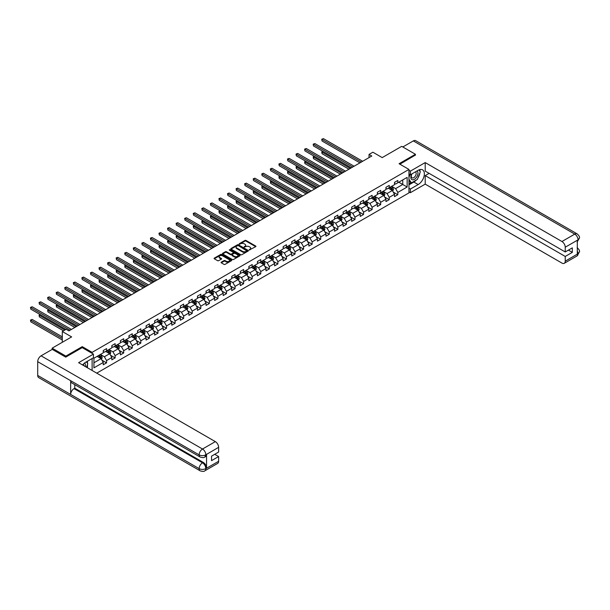 <?xml version="1.0" encoding="UTF-8"?>
<svg xmlns="http://www.w3.org/2000/svg" width="610" height="610" viewBox="0 0 610 610"><rect width="100%" height="100%" fill="white"/><g stroke="black" fill="none" stroke-linecap="round" stroke-linejoin="round"><path stroke-width="0.91" d="M249.238 249.993L255.72 246.684A0.762 0.442 0 0 0 255.72 246.059L246.013 240.462A0.762 0.442 0 0 0 244.938 240.462L239.212 243.764L239.212 244.206L240.706 243.771A2.44 1.411 0 0 1 244.152 243.771L244.961 244.244A2.44 1.411 0 0 1 245.677 245.235A2.44 1.411 0 0 1 244.961 246.234L244.221 247.096L245.716 246.669A2.44 1.411 0 0 1 249.17 246.669L249.978 247.134A2.44 1.411 0 0 1 250.695 248.133A2.44 1.411 0 0 1 249.978 249.124L249.238 249.993L249.238 249.551M221.277 262.178A0.762 0.442 0 0 0 221.277 262.803L224 264.374A0.762 0.442 0 0 0 225.075 264.374L231.434 260.706A0.762 0.442 0 0 0 231.434 260.081L221.735 254.477A0.762 0.442 0 0 0 220.652 254.477L214.293 258.152A0.762 0.442 0 0 0 214.293 258.77L217.587 260.668A0.762 0.442 0 0 0 218.662 260.668L221.384 259.097A0.762 0.442 0 0 0 221.384 258.48L219.752 257.534A2.036 1.174 0 0 1 219.158 256.703A2.036 1.174 0 0 1 220.416 255.613A2.036 1.174 0 0 1 222.635 255.872L229.024 259.563A2.036 1.174 0 0 1 229.619 260.394A2.036 1.174 0 0 1 228.361 261.476A2.036 1.174 0 0 1 226.142 261.225L225.075 260.607A0.762 0.442 0 0 0 224 260.607L221.277 262.178L221.277 262.803L224 261.24L224 260.607M415.433 155.222L415.433 154.269L401.708 146.347L382.211 157.601L372.878 152.21L369.035 154.429L371.78 156.015L68.892 330.887L66.147 329.301L62.304 331.52L62.304 342.301M82.236 347.654L82.236 346.64L65.872 356.087L52.147 348.165L71.637 336.911L62.304 331.52M82.236 346.64L92.118 352.351L408.959 169.427L408.959 192.882L96.731 373.145M415.433 154.269L399.07 163.716L408.959 169.427M240.759 254.698A0.762 0.442 0 0 0 241.834 254.698L248.201 251.023A0.762 0.442 0 0 0 248.201 250.405L238.495 244.801A0.762 0.442 0 0 0 237.42 244.801L231.06 248.476A0.762 0.442 0 0 0 231.06 249.093L240.759 254.698M229.413 250.108L239.806 255.872L233.455 259.532A0.762 0.442 0 0 1 232.379 259.532L222.68 253.935L225.403 252.372L225.403 251.739L222.68 253.31A0.762 0.442 0 0 0 222.68 253.935L222.68 253.31M225.403 252.372A0.762 0.442 0 0 1 226.478 252.372L226.478 251.739A0.762 0.442 0 0 0 225.403 251.739M226.478 251.739L230.412 254.012A0.762 0.442 0 0 0 231.487 254.012L233.294 252.967A0.762 0.442 0 0 0 233.294 252.349L229.2 249.986L229.955 249.543L239.814 255.239A0.762 0.442 0 0 1 239.814 255.864L239.814 255.239M52.147 349.431L52.147 348.165M65.872 356.087L65.872 357.041M92.118 370.483L92.118 358.527M92.118 353.365L92.118 352.351M101.977 360.228L106.559 362.874L106.559 360.556L111.836 357.513L111.836 359.831L115.13 357.925L115.13 355.615L120.399 352.572L120.399 354.883L123.693 352.984L123.693 350.666L128.969 347.624L128.969 349.942L132.263 348.035L132.263 345.725L137.532 342.683L137.532 344.993L140.826 343.094L140.826 340.776L146.095 337.734L146.095 340.044L149.389 338.146L149.389 335.828L154.665 332.785L154.665 335.103L157.959 333.197L157.959 330.887L163.228 327.844L163.228 330.155L166.522 328.256L166.522 325.938L171.799 322.896L171.799 325.214L175.093 323.308L175.093 320.997L180.362 317.955L180.362 320.265L183.656 318.367L183.656 316.049L188.925 313.006L188.925 315.317L192.226 313.418L192.226 311.1L197.495 308.058L197.495 310.376L200.789 308.469L200.789 306.159L206.058 303.117L206.058 305.427L209.352 303.528L209.352 301.21L214.629 298.168L214.629 300.486L217.922 298.58L217.922 296.269L223.191 293.227L223.191 295.537L226.485 293.639L226.485 291.321L231.762 288.278L231.762 290.589L235.056 288.69L235.056 286.372L240.325 283.33L240.325 285.648L243.619 283.741L243.619 281.431L248.888 278.389L248.888 280.699L252.189 278.8L252.189 276.483L257.458 273.44L257.458 275.758L260.752 273.852L260.752 271.541L266.021 268.499L266.021 270.81L269.315 268.911L269.315 266.593L274.591 263.55L274.591 265.861L277.885 263.962L277.885 261.644L283.154 258.602L283.154 260.92L286.448 259.014L286.448 256.703L291.725 253.661L291.725 255.971L295.019 254.073L295.019 251.755L300.288 248.712L300.288 251.03L303.582 249.124L303.582 246.814L308.851 243.771L308.851 246.082L312.145 244.183L312.145 241.865L317.421 238.823L317.421 241.133L320.715 239.234L320.715 236.916L325.984 233.874L325.984 236.192L329.278 234.286L329.278 231.975L334.554 228.933L334.554 231.243L337.848 229.345L337.848 227.027L343.117 223.984L343.117 226.302L346.411 224.396L346.411 222.086L351.68 219.043L351.68 221.354L354.982 219.455L354.982 217.137L360.251 214.095L360.251 216.405L363.545 214.506L363.545 212.188L368.814 209.146L368.814 211.464L372.108 209.558L372.108 207.248L377.384 204.205L377.384 206.515L380.678 204.617L380.678 202.299L385.947 199.256L385.947 201.575L389.241 199.668L389.241 197.358L394.517 194.315L394.517 196.626L397.812 194.727L397.812 192.409L407.144 187.018L407.144 177.38L402.752 179.919L402.752 184.487L407.144 187.018M106.559 362.874L103.265 364.772L103.265 362.462L93.932 367.853L93.932 358.215L103.265 352.824L103.265 350.506L106.559 348.607L106.559 350.925L111.836 347.875L111.836 345.565L115.13 343.659L115.13 345.977L120.399 342.934L120.399 340.616L123.693 338.718L123.693 341.028L128.969 337.986L128.969 335.675L132.263 333.769L132.263 336.087L137.532 333.045L137.532 330.727L140.826 328.828L140.826 331.138L146.095 328.096L146.095 325.778L149.389 323.879L149.389 326.197L154.665 323.147L154.665 320.837L157.959 318.931L157.959 321.249L163.228 318.206L163.228 315.888L166.522 313.99L166.522 316.3L171.799 313.258L171.799 310.947L175.093 309.041L175.093 311.359L180.362 308.317L180.362 305.999L183.656 304.1L183.656 306.411L188.925 303.368L188.925 301.05L192.226 299.152L192.226 301.47L197.495 298.42L197.495 296.109L200.789 294.203L200.789 296.521L206.058 293.479L206.058 291.161L209.352 289.262L209.352 291.572L214.629 288.53L214.629 286.22L217.922 284.313L217.922 286.631L223.191 283.589L223.191 281.271L226.485 279.372L226.485 281.683L231.762 278.64L231.762 276.322L235.056 274.424L235.056 276.742L240.325 273.692L240.325 271.381L243.619 269.475L243.619 271.793L248.888 268.751L248.888 266.433L252.189 264.534L252.189 266.844L257.458 263.802L257.458 261.492L260.752 259.585L260.752 261.904L266.021 258.861L266.021 256.543L269.315 254.644L269.315 256.955L274.591 253.912L274.591 251.594L277.885 249.696L277.885 252.014L283.154 248.964L283.154 246.654L286.448 244.747L286.448 247.065L291.725 244.023L291.725 241.705L295.019 239.806L295.019 242.117L300.288 239.074L300.288 236.764L303.582 234.858L303.582 237.176L308.851 234.133L308.851 231.815L312.145 229.917L312.145 232.227L317.421 229.185L317.421 226.867L320.715 224.968L320.715 227.286L325.984 224.236L325.984 221.926L329.278 220.019L329.278 222.337L334.554 219.295L334.554 216.977L337.848 215.078L337.848 217.389L343.117 214.346L343.117 212.036L346.411 210.13L346.411 212.448L351.68 209.405L351.68 207.087L354.982 205.189L354.982 207.499L360.251 204.457L360.251 202.139L363.545 200.24L363.545 202.558L368.814 199.508L368.814 197.198L372.108 195.291L372.108 197.609L377.384 194.567L377.384 192.249L380.678 190.35L380.678 192.661L385.947 189.618L385.947 187.308L389.241 185.402L389.241 187.72L394.517 184.677L394.517 182.359L397.812 180.461L397.812 182.771L407.144 177.38M105.682 351.429L109.64 353.708L104.363 356.758L100.414 354.471M103.265 351.558L104.363 352.191L106.559 350.925M104.363 356.758L106.559 360.556M109.64 353.708L111.836 357.513M114.253 346.48L118.203 348.767L112.934 351.81L108.976 349.53M111.836 346.61L112.934 347.242L115.13 345.977M112.934 351.81L115.13 355.615M118.203 348.767L120.399 352.572M122.816 341.539L126.766 343.819L121.497 346.861L117.547 344.581M120.399 341.661L121.497 342.301L123.693 341.028M121.497 346.861L123.693 350.666M126.766 343.819L128.969 347.624M131.379 336.59L135.336 338.878L130.067 341.92L126.11 339.633M128.969 336.72L130.067 337.353L132.263 336.087M130.067 341.92L132.263 345.725M135.336 338.878L137.532 342.683M139.949 331.649L143.899 333.929L138.63 336.972L134.673 334.692M137.532 331.771L138.63 332.404L140.826 331.138M138.63 336.972L140.826 340.776M143.899 333.929L146.095 337.734M148.512 326.701L152.47 328.981L147.193 332.031L143.243 329.743M146.095 326.83L147.193 327.463L149.389 326.197M147.193 332.031L149.389 335.828M152.47 328.981L154.665 332.785M157.083 321.752L161.032 324.04L155.763 327.082L151.806 324.802M154.665 321.882L155.763 322.515L157.959 321.249M155.763 327.082L157.959 330.887M161.032 324.04L163.228 327.844M165.645 316.811L169.603 319.091L164.326 322.133L160.377 319.853M163.228 316.933L164.326 317.574L166.522 316.3M164.326 322.133L166.522 325.938M169.603 319.091L171.799 322.896M174.208 311.862L178.166 314.15L172.897 317.192L168.939 314.905M171.799 311.992L172.897 312.625L175.093 311.359M172.897 317.192L175.093 320.997M178.166 314.15L180.362 317.955M182.779 306.921L186.729 309.201L181.46 312.244L177.51 309.964M180.362 307.043L181.46 307.676L183.656 306.411M181.46 312.244L183.656 316.049M186.729 309.201L188.925 313.006M191.342 301.973L195.299 304.253L190.03 307.303L186.073 305.015M188.925 302.102L190.03 302.735L192.226 301.47M190.03 307.303L192.226 311.1M195.299 304.253L197.495 308.058M199.912 297.024L203.862 299.312L198.593 302.354L194.636 300.074M197.495 297.154L198.593 297.787L200.789 296.521M198.593 302.354L200.789 306.159M203.862 299.312L206.058 303.117M208.475 292.083L212.433 294.363L207.156 297.406L203.206 295.126M206.058 292.205L207.156 292.846L209.352 291.572M207.156 297.406L209.352 301.21M212.433 294.363L214.629 298.168M217.046 287.135L220.995 289.422L215.726 292.464L211.769 290.177M214.629 287.264L215.726 287.897L217.922 286.631M215.726 292.464L217.922 296.269M220.995 289.422L223.191 293.227M225.608 282.194L229.566 284.473L224.289 287.516L220.34 285.236M223.191 282.316L224.289 282.948L226.485 281.683M224.289 287.516L226.485 291.321M229.566 284.473L231.762 288.278M234.171 277.245L238.129 279.525L232.86 282.575L228.902 280.287M231.762 277.375L232.86 278.007L235.056 276.742M232.86 282.575L235.056 286.372M238.129 279.525L240.325 283.33M242.742 272.296L246.692 274.584L241.423 277.626L237.473 275.346M240.325 272.426L241.423 273.059L243.619 271.793M241.423 277.626L243.619 281.431M246.692 274.584L248.888 278.389M251.305 267.355L255.262 269.635L249.986 272.678L246.036 270.398M248.888 267.477L249.986 268.118L252.189 266.844M249.986 272.678L252.189 276.483M255.262 269.635L257.458 273.44M259.875 262.407L263.825 264.694L258.556 267.737L254.599 265.449M257.458 262.536L258.556 263.169L260.752 261.904M258.556 267.737L260.752 271.541M263.825 264.694L266.021 268.499M268.438 257.466L272.395 259.746L267.119 262.788L263.169 260.508M266.021 257.588L267.119 258.221L269.315 256.955M267.119 262.788L269.315 266.593M272.395 259.746L274.591 263.55M277.009 252.517L280.958 254.797L275.69 257.847L271.732 255.56M274.591 252.647L275.69 253.28L277.885 252.014M275.69 257.847L277.885 261.644M280.958 254.797L283.154 258.602M285.571 247.569L289.521 249.856L284.252 252.898L280.303 250.618M283.154 247.698L284.252 248.331L286.448 247.065M284.252 252.898L286.448 256.703M289.521 249.856L291.725 253.661M294.134 242.627L298.092 244.907L292.823 247.95L288.865 245.67M291.725 242.749L292.823 243.39L295.019 242.117M292.823 247.95L295.019 251.755M298.092 244.907L300.288 248.712M302.705 237.679L306.655 239.966L301.386 243.009L297.428 240.721M300.288 237.808L301.386 238.441L303.582 237.176M301.386 243.009L303.582 246.814M306.655 239.966L308.851 243.771M311.268 232.738L315.225 235.018L309.949 238.06L305.999 235.78M308.851 232.86L309.949 233.493L312.145 232.227M309.949 238.06L312.145 241.865M315.225 235.018L317.421 238.823M319.838 227.789L323.788 230.069L318.519 233.119L314.562 230.832M317.421 227.919L318.519 228.552L320.715 227.286M318.519 233.119L320.715 236.916M323.788 230.069L325.984 233.874M328.401 222.841L332.358 225.128L327.082 228.171L323.132 225.891M325.984 222.97L327.082 223.603L329.278 222.337M327.082 228.171L329.278 231.975M332.358 225.128L334.554 228.933M336.964 217.9L340.921 220.179L335.652 223.222L331.695 220.942M334.554 218.022L335.652 218.662L337.848 217.389M335.652 223.222L337.848 227.027M340.921 220.179L343.117 223.984M345.534 212.951L349.484 215.238L344.215 218.281L340.266 215.993M343.117 213.081L344.215 213.713L346.411 212.448M344.215 218.281L346.411 222.086M349.484 215.238L351.68 219.043M354.097 208.01L358.055 210.29L352.778 213.332L348.829 211.052M351.68 208.132L352.778 208.765L354.982 207.499M352.778 213.332L354.982 217.137M358.055 210.29L360.251 214.095M362.668 203.061L366.618 205.341L361.349 208.391L357.391 206.104M360.251 203.191L361.349 203.824L363.545 202.558M361.349 208.391L363.545 212.188M366.618 205.341L368.814 209.146M371.231 198.113L375.188 200.4L369.912 203.443L365.962 201.163M368.814 198.242L369.912 198.875L372.108 197.609M369.912 203.443L372.108 207.248M375.188 200.4L377.384 204.205M379.801 193.172L383.751 195.452L378.482 198.494L374.525 196.214M377.384 193.294L378.482 193.934L380.678 192.661M378.482 198.494L380.678 202.299M383.751 195.452L385.947 199.256M388.364 188.223L392.314 190.511L387.045 193.553L383.095 191.266M385.947 188.353L387.045 188.986L389.241 187.72M387.045 193.553L389.241 197.358M392.314 190.511L394.517 194.315M398.795 182.199L402.752 184.487L395.615 188.604L391.658 186.325M394.517 183.404L395.615 184.037L397.812 182.771M395.615 188.604L397.812 192.409M369.035 154.429L369.035 157.601M93.932 362.782L101.069 358.657L97.12 356.377M101.069 358.657L103.265 362.462M393.221 192.074L397.812 194.727M384.658 197.022L389.241 199.668M376.088 201.971L380.678 204.617M367.525 206.912L372.108 209.558M358.962 211.861L363.545 214.506M350.392 216.802L354.982 219.455M341.829 221.75L346.411 224.396M333.258 226.699L337.848 229.345M324.695 231.64L329.278 234.286M316.132 236.588L320.715 239.234M307.562 241.529L312.145 244.183M298.999 246.478L303.582 249.124M290.429 251.427L295.019 254.073M281.866 256.368L286.448 259.014M273.295 261.316L277.885 263.962M264.732 266.257L269.315 268.911M256.169 271.206L260.752 273.852M247.599 276.155L252.189 278.8M239.036 281.096L243.619 283.741M230.466 286.044L235.056 288.69M221.903 290.985L226.485 293.639M213.34 295.934L217.922 298.58M204.769 300.882L209.352 303.528M196.206 305.823L200.789 308.469M187.636 310.772L192.226 313.418M179.073 315.713L183.656 318.367M170.503 320.662L175.093 323.308M161.94 325.61L166.522 328.256M153.377 330.551L157.959 333.197M144.806 335.5L149.389 338.146M136.243 340.441L140.826 343.094M127.673 345.39L132.263 348.035M119.11 350.338L123.693 352.984M110.54 355.279L115.13 357.925M249.452 250.062L249.978 249.764A2.44 1.411 0 0 0 250.695 248.766L250.695 248.133M245.677 245.235L245.677 245.868A2.44 1.411 0 0 1 244.961 246.867L244.435 247.172M255.704 246.692L246.013 241.095A0.762 0.442 0 0 0 244.938 241.095L239.425 244.274M248.201 250.405L248.201 251.023L238.495 245.433A0.762 0.442 0 0 0 237.42 245.433L231.068 249.101L231.06 248.476M246.852 250.931L238.335 245.578L236.802 246.028A2.44 1.411 0 0 0 236.085 247.027A2.44 1.411 0 0 0 236.802 248.018L242.62 251.381A2.44 1.411 0 0 0 246.066 251.381L246.852 250.931L246.852 251.564L246.852 251.129M236.085 247.027L236.085 247.66A2.44 1.411 0 0 0 236.802 248.659L236.802 248.018M246.852 251.564L246.066 252.014A2.44 1.411 0 0 1 242.62 252.014L236.802 248.659M226.478 252.372L230.412 254.644A0.762 0.442 0 0 0 231.487 254.644L233.294 253.608A0.762 0.442 0 0 0 233.516 253.295L233.516 252.662M234.492 256.368A2.036 1.174 0 0 0 236.718 256.627A2.036 1.174 0 0 0 237.976 255.537A2.036 1.174 0 0 0 237.381 254.706L235.124 253.409A0.762 0.442 0 0 0 234.049 253.409L232.242 254.446A0.762 0.442 0 0 0 232.242 255.071L234.492 256.368L234.492 257.001A2.036 1.174 0 0 0 236.718 257.26A2.036 1.174 0 0 0 237.976 256.169L237.976 255.537M232.021 254.759L232.021 255.392A0.762 0.442 0 0 0 232.242 255.704L232.242 255.071M234.492 257.001L232.242 255.704M229.619 260.394L229.619 261.027A2.036 1.174 0 0 1 228.361 262.109A2.036 1.174 0 0 1 226.142 261.858L225.075 261.24A0.762 0.442 0 0 0 224 261.24M219.158 256.703L219.158 257.336A2.036 1.174 0 0 0 219.752 258.167L219.752 257.534M221.384 258.48L221.384 259.097L219.752 258.167M231.434 260.081L231.434 260.706L221.735 255.11A0.762 0.442 0 0 0 220.652 255.11L214.308 258.777M392.749 191.258L393.404 189.611A2.059 1.19 -120 0 0 392.749 187.865L391.612 186.347M389.637 188.963L388.867 187.933M323.094 151.493L322.049 152.096L322.049 153.682L348.935 169.206M389.912 187.331L391.048 188.841A2.059 1.19 60 0 1 391.635 190.084L392.291 189.702A2.059 1.19 -120 0 0 391.704 188.467L390.568 186.95M390.057 187.247L391.315 188.925A1.045 0.602 60 0 1 391.506 189.245L392.291 189.702M322.049 153.682L321.744 151.921L350.308 168.413M321.744 151.921L322.972 151.425M361.295 162.069L322.049 139.416L323.422 138.623L362.668 161.276M359.923 162.862L322.049 141.001L321.744 139.24L323.422 138.623M322.049 141.001L321.744 139.24M411.742 174.002A5.048 2.913 120 0 0 412.604 179.828A5.048 2.913 120 0 0 417.164 176.221A5.048 2.913 120 0 0 417.042 170.937M412.024 173.835A3.454 1.998 120 0 0 412.017 177.845A3.454 1.998 120 0 0 412.52 177.998A3.454 1.998 120 0 0 415.677 175.451A3.454 1.998 120 0 0 415.471 171.86A3.454 1.998 120 0 0 415.456 171.852M418.971 169.885L420.32 171.806L417.354 179.447L411.43 182.87L408.959 181.208M411.43 182.87L408.959 179.348M408.959 177.38L410.042 174.582M85.247 366.518A5.048 2.913 120 0 0 84.584 362.988M83.646 365.588A3.454 1.998 120 0 0 83.288 364.17M86.399 361.829L87.779 363.796L86.452 367.212M416.264 180.072A8.738 5.04 120 0 1 413.839 182.047L418.178 184.548A8.738 5.04 120 0 0 423.889 176.847A8.738 5.04 120 0 0 422.547 169.847A8.738 5.04 120 0 0 418.178 170.281L410.385 174.78L410.385 171.135L425.208 162.58L561.94 241.514L574.757 234.11L413.321 140.91L402.806 146.979M418.178 184.548L410.385 189.047L410.385 192.699L425.208 184.136L425.208 175.604L565.234 256.452L565.234 261.171L578.135 253.653L577.312 254.042L577.312 240.409L578.051 239.821L565.234 247.225A4.659 2.692 -120 0 0 561.94 241.514M429.104 173.354L425.208 175.604M568.413 250.108L572.317 252.357L572.317 247.858L565.234 251.945L425.208 171.105L425.208 162.58M408.959 173.957L410.385 174.78M408.959 170.312L410.385 171.135M408.959 191.868L410.385 192.699M408.959 188.223L410.385 189.047M425.208 184.136L561.94 263.078A4.659 2.692 -120 0 0 564.265 263.306A4.659 2.692 -120 0 0 565.234 261.171M413.321 140.91A4.773 2.76 -60 0 1 415.707 140.674L577.144 233.874A4.773 2.76 -60 0 0 574.757 234.11A4.659 2.692 60 0 1 578.051 239.821M565.234 251.945L565.234 247.225M572.317 252.357L565.234 256.452M415.433 155.031L399.893 164.197M417.995 177.792A8.738 5.04 120 0 0 419.878 172.943M420.023 171.379A8.738 5.04 120 0 0 419.802 169.595M413.839 182.047L408.959 184.868M408.959 183.846L411.041 182.642M408.959 181.948L409.394 181.696M577.312 250.779L578.051 253.608M577.144 247.668C579.02 249.353 579.805 250.702 579.5 251.709L578.143 253.653M577.144 233.874C579.02 235.552 579.805 236.909 579.5 237.953L578.135 239.867M200.133 457.027A4.773 2.76 -60 0 1 199.142 454.877C201.338 455.929 203.534 455.922 205.73 454.846L204.846 457.02C204.068 457.813 202.497 457.82 200.133 457.027L71.637 382.844A4.773 2.76 -60 0 1 70.653 380.693L37.706 361.669A4.773 2.76 -60 0 1 41.084 355.821L52.254 349.37L65.712 357.132L82.182 347.624L93.437 354.12L93.437 357.773L85.644 362.271A8.738 5.04 120 0 0 82.579 364.971M93.437 354.12L78.614 362.683L215.338 441.625A4.659 2.692 60 0 1 218.632 447.328L218.632 452.056L211.548 456.143L211.548 460.641L218.632 456.554L218.632 461.274A4.659 2.692 60 0 1 217.671 463.409L204.846 470.813A4.659 2.692 -120 0 0 205.814 468.678L218.632 461.274M87.26 367.677L89.098 368.737M87.451 367.563L87.451 364.635M87.451 363.331L87.451 361.227M204.846 470.813C204.106 471.606 202.535 471.606 200.133 470.821L38.697 377.613A4.773 2.76 -60 0 1 37.706 375.424L70.653 394.449A4.773 2.76 -60 0 1 74.031 388.631L202.52 462.815L203.26 462.388A4.659 2.692 60 0 1 206.554 468.091L206.554 454.465A4.659 2.692 60 0 1 205.593 456.593L204.846 457.02M37.706 361.669L37.706 375.424M41.084 355.821L202.52 449.021A4.773 2.76 -60 0 0 199.142 454.877L70.653 380.693L70.653 394.449L199.142 468.632C201.331 469.692 203.526 469.692 205.73 468.632L205.814 468.678M218.632 456.554L214.735 454.305M74.771 384.651L74.771 388.204L203.26 462.388M74.771 388.204L74.031 388.631M384.186 196.206L384.841 194.559A2.059 1.19 -120 0 0 384.178 192.806L383.049 191.296M381.075 193.904L380.304 192.882M314.524 156.434L313.479 157.037L313.479 158.623L340.372 174.147M381.349 192.28L382.478 193.789A2.059 1.19 60 0 1 383.072 195.025L383.728 194.643A2.059 1.19 -120 0 0 383.141 193.408L382.005 191.898M381.486 192.196L382.744 193.873A1.045 0.602 60 0 1 382.935 194.194L383.728 194.643M313.479 158.623L313.182 156.861L341.745 173.354M313.182 156.861L314.402 156.366M375.623 201.148L376.271 199.508A2.059 1.19 -120 0 0 375.615 197.754L374.479 196.237M372.504 198.852L371.734 197.823M305.961 161.383L304.916 161.986L304.916 163.571L331.81 179.096M372.779 197.221L373.915 198.738A2.059 1.19 60 0 1 374.502 199.973L375.158 199.592A2.059 1.19 -120 0 0 374.57 198.357L373.442 196.839M372.923 197.137L374.182 198.814A1.045 0.602 60 0 1 374.372 199.135L375.158 199.592M304.916 163.571L304.611 161.81L333.182 178.303M304.611 161.81L305.839 161.314M352.725 167.018L313.479 144.356L314.851 143.564L354.097 166.225M351.352 167.811L313.479 145.942L313.182 144.181L314.851 143.564M313.479 145.942L313.182 144.181M344.162 171.959L304.916 149.305L306.289 148.512L345.534 171.166M342.789 172.752L304.916 150.891L304.611 149.13L306.289 148.512M304.916 150.891L304.611 149.13M367.052 206.096L367.708 204.449A2.059 1.19 -120 0 0 367.052 202.695L365.916 201.186M363.941 203.801L363.171 202.772M297.39 166.332L296.353 166.934L296.353 168.512L323.239 184.037M364.216 202.169L365.344 203.679A2.059 1.19 60 0 1 365.939 204.922L366.595 204.541A2.059 1.19 -120 0 0 366.008 203.298L364.871 201.788M364.361 202.085L365.611 203.763A1.045 0.602 60 0 1 365.802 204.083L366.595 204.541M296.353 168.512L296.048 166.759L324.611 183.244M296.048 166.759L297.276 166.255M358.489 211.045L359.137 209.398A2.059 1.19 -120 0 0 358.482 207.644L357.353 206.134M355.371 208.742L354.608 207.713M288.827 171.273L287.783 171.875L287.783 173.461L314.676 188.986M355.645 207.11L356.781 208.628A2.059 1.19 60 0 1 357.368 209.863L358.032 209.482A2.059 1.19 -120 0 0 357.437 208.246L356.309 206.737M355.79 207.034L357.048 208.712A1.045 0.602 60 0 1 357.239 209.024L358.032 209.482M287.783 173.461L287.485 171.7L316.049 188.193M287.485 171.7L288.705 171.204M349.919 215.986L350.575 214.339A2.059 1.19 -120 0 0 349.919 212.593L348.783 211.075M346.808 213.691L346.038 212.661M280.264 176.221L279.22 176.824L279.22 178.41L306.106 193.934M347.082 212.059L348.219 213.569A2.059 1.19 60 0 1 348.806 214.811L349.461 214.43A2.059 1.19 -120 0 0 348.874 213.195L347.738 211.678M347.227 211.975L348.485 213.652A1.045 0.602 60 0 1 348.676 213.973L349.461 214.43M279.22 178.41L278.915 176.648L307.478 193.141M278.915 176.648L280.142 176.153M335.591 176.908L296.353 154.246L297.726 153.453L336.964 176.115M334.219 177.701L296.353 155.832L296.048 154.078L297.726 153.453M296.353 155.832L296.048 154.078M327.029 181.856L287.783 159.195L289.155 158.402L328.401 181.063M325.656 182.642L287.783 160.781L287.485 159.019L289.155 158.402M287.783 160.781L287.485 159.019M318.466 186.797L279.22 164.143L280.592 163.35L319.838 186.004M317.093 187.59L279.22 165.729L278.915 163.968L280.592 163.35M279.22 165.729L278.915 163.968M341.356 220.934L342.012 219.287A2.059 1.19 -120 0 0 341.348 217.534L340.22 216.024M338.245 218.632L337.475 217.61M271.694 181.162L270.649 181.765L270.649 183.351L297.543 198.875M338.519 217.007L339.648 218.517A2.059 1.19 60 0 1 340.235 219.752L340.898 219.371A2.059 1.19 -120 0 0 340.311 218.136L339.175 216.626M338.657 216.924L339.915 218.601A1.045 0.602 60 0 1 340.106 218.921L340.898 219.371M270.649 183.351L270.352 181.589L298.915 198.082M270.352 181.589L271.572 181.094M309.895 191.746L270.649 169.084L272.022 168.291L311.268 190.953M308.523 192.539L270.649 170.67L270.352 168.909L272.022 168.291M270.649 170.67L270.352 168.909M332.785 225.875L333.441 224.236A2.059 1.19 -120 0 0 332.785 222.482L331.649 220.965M329.674 223.58L328.904 222.551M263.131 186.111L262.087 186.713L262.087 188.299L288.972 203.824M329.949 221.948L331.085 223.466A2.059 1.19 60 0 1 331.672 224.701L332.328 224.32A2.059 1.19 -120 0 0 331.741 223.085L330.612 221.567M330.094 221.865L331.352 223.542A1.045 0.602 60 0 1 331.543 223.862L332.328 224.32M262.087 188.299L261.781 186.538L290.345 203.031M261.781 186.538L263.009 186.042M301.332 196.687L262.087 174.033L263.459 173.24L302.705 195.894M299.96 197.48L262.087 175.619L261.781 173.858L263.459 173.24M262.087 175.619L261.781 173.858M324.223 230.824L324.878 229.177A2.059 1.19 -120 0 0 324.223 227.423L323.087 225.913M321.112 228.529L320.341 227.499M254.561 191.06L253.516 191.662L253.516 193.24L280.409 208.765M321.386 226.897L322.515 228.407A2.059 1.19 60 0 1 323.109 229.65L323.765 229.268A2.059 1.19 -120 0 0 323.178 228.026L322.042 226.516M321.523 226.813L322.781 228.491A1.045 0.602 60 0 1 322.972 228.811L323.765 229.268M253.516 193.24L253.219 191.487L281.782 207.972M253.219 191.487L254.446 190.983M292.762 201.635L253.516 178.974L254.896 178.181L294.134 200.842M291.389 202.429L253.516 180.56L253.219 178.806L254.896 178.181M253.516 180.56L253.219 178.806M315.66 235.773L316.308 234.126A2.059 1.19 -120 0 0 315.652 232.372L314.524 230.862M312.541 233.47L311.771 232.44M245.998 196.001L244.953 196.603L244.953 198.189L271.846 213.713M312.816 231.838L313.952 233.356A2.059 1.19 60 0 1 314.539 234.591L315.202 234.209A2.059 1.19 -120 0 0 314.608 232.974L313.479 231.464M312.96 231.762L314.219 233.439A1.045 0.602 60 0 1 314.409 233.752L315.202 234.209M244.953 198.189L244.648 196.428L273.219 212.921M244.648 196.428L245.876 195.932M284.199 206.584L244.953 183.923L246.326 183.13L285.571 205.791M282.827 207.369L244.953 185.509L244.648 183.747L246.326 183.13M244.953 185.509L244.648 183.747M307.089 240.714L307.745 239.067A2.059 1.19 -120 0 0 307.089 237.32L305.953 235.803M303.978 238.418L303.208 237.389M237.435 200.949L236.39 201.552L236.39 203.138L263.276 218.662M304.253 236.787L305.381 238.296A2.059 1.19 60 0 1 305.976 239.539L306.632 239.158A2.059 1.19 -120 0 0 306.045 237.923L304.909 236.405M304.398 236.703L305.656 238.38A1.045 0.602 60 0 1 305.846 238.701L306.632 239.158M236.39 203.138L236.085 201.376L264.648 217.869M236.085 201.376L237.313 200.881M275.628 211.525L236.39 188.871L237.763 188.078L277.009 210.732M274.256 212.318L236.39 190.457L236.085 188.696L237.763 188.078M236.39 190.457L236.085 188.696M298.526 245.662L299.174 244.015A2.059 1.19 -120 0 0 298.519 242.262L297.39 240.752M295.415 243.359L294.645 242.338M228.864 205.89L227.82 206.493L227.82 208.079L254.713 223.603M295.682 241.735L296.818 243.245A2.059 1.19 60 0 1 297.406 244.48L298.069 244.099A2.059 1.19 -120 0 0 297.474 242.864L296.346 241.354M295.827 241.651L297.085 243.329A1.045 0.602 60 0 1 297.276 243.649L298.069 244.099M227.82 208.079L227.522 206.317L256.086 222.81M227.522 206.317L228.742 205.822M267.066 216.474L227.82 193.812L229.192 193.019L268.438 215.681M265.693 217.267L227.82 195.398L227.522 193.637L229.192 193.019M227.82 195.398L227.522 193.637M289.956 250.603L290.612 248.964A2.059 1.19 -120 0 0 289.956 247.21L288.82 245.693M286.845 248.308L286.075 247.279M220.302 210.839L219.257 211.441L219.257 213.027L246.143 228.552M287.119 246.676L288.255 248.194A2.059 1.19 60 0 1 288.843 249.429L289.498 249.048A2.059 1.19 -120 0 0 288.911 247.812L287.775 246.295M287.264 246.592L288.522 248.27A1.045 0.602 60 0 1 288.713 248.59L289.498 249.048M219.257 213.027L218.952 211.266L247.515 227.759M218.952 211.266L220.179 210.77M258.503 221.415L219.257 198.761L220.629 197.968L259.875 220.622M257.13 222.208L219.257 200.347L218.952 198.585L220.629 197.968M219.257 200.347L218.952 198.585M281.393 255.552L282.049 253.905A2.059 1.19 -120 0 0 281.385 252.151L280.257 250.641M278.282 253.257L277.512 252.227M211.731 215.787L210.686 216.39L210.686 217.968L237.58 233.493M278.556 251.625L279.685 253.135A2.059 1.19 60 0 1 280.272 254.378L280.935 253.996A2.059 1.19 -120 0 0 280.348 252.754L279.212 251.244M278.694 251.541L279.952 253.219A1.045 0.602 60 0 1 280.142 253.539L280.935 253.996M210.686 217.968L210.389 216.214L238.952 232.7M210.389 216.214L211.609 215.711M249.932 226.363L210.686 203.702L212.059 202.909L251.305 225.57M248.56 227.156L210.686 205.288L210.389 203.534L212.059 202.909M210.686 205.288L210.389 203.534M272.83 260.5L273.478 258.853A2.059 1.19 -120 0 0 272.822 257.1L271.686 255.59M269.712 258.198L268.941 257.168M203.168 220.728L202.123 221.331L202.123 222.917L229.009 238.441M269.986 256.566L271.122 258.083A2.059 1.19 60 0 1 271.709 259.319L272.365 258.937A2.059 1.19 -120 0 0 271.778 257.702L270.649 256.192M270.131 256.49L271.389 258.167A1.045 0.602 60 0 1 271.58 258.48L272.365 258.937M202.123 222.917L201.819 221.155L230.389 237.648M201.819 221.155L203.046 220.66M241.369 231.312L202.123 208.65L203.496 207.858L242.742 230.519M239.997 232.097L202.123 210.237L201.819 208.475L203.496 207.858M202.123 210.237L201.819 208.475M264.26 265.441L264.915 263.794A2.059 1.19 -120 0 0 264.26 262.048L263.123 260.531M261.149 263.146L260.378 262.117M194.598 225.677L193.561 226.279L193.561 227.865L220.446 243.39M261.423 261.515L262.552 263.024A2.059 1.19 60 0 1 263.146 264.267L263.802 263.886A2.059 1.19 -120 0 0 263.215 262.651L262.079 261.133M261.568 261.431L262.818 263.108A1.045 0.602 60 0 1 263.009 263.428L263.802 263.886M193.561 227.865L193.256 226.104L221.819 242.597M193.256 226.104L194.483 225.608M232.799 236.253L193.561 213.599L194.933 212.806L234.171 235.46M231.426 237.046L193.561 215.185L193.256 213.424L194.933 212.806M193.561 215.185L193.256 213.424M255.697 270.39L256.345 268.743A2.059 1.19 -120 0 0 255.689 266.989L254.561 265.48M252.578 268.087L251.816 267.066M186.035 230.618L184.99 231.22L184.99 232.806L211.883 248.331M252.853 266.463L253.989 267.973A2.059 1.19 60 0 1 254.576 269.208L255.239 268.827A2.059 1.19 -120 0 0 254.644 267.592L253.516 266.082M252.998 266.379L254.256 268.057A1.045 0.602 60 0 1 254.446 268.377L255.239 268.827M184.99 232.806L184.693 231.045L213.256 247.538M184.693 231.045L185.913 230.549M224.236 241.202L184.99 218.54L186.363 217.747L225.608 240.409M222.863 241.995L184.99 220.126L184.693 218.365L186.363 217.747M184.99 220.126L184.693 218.365M247.126 275.331L247.782 273.692A2.059 1.19 -120 0 0 247.126 271.938L245.99 270.421M244.015 273.036L243.245 272.007M177.472 235.567L176.427 236.169L176.427 237.755L203.313 253.28M244.29 271.404L245.426 272.922A2.059 1.19 60 0 1 246.013 274.157L246.669 273.776A2.059 1.19 -120 0 0 246.082 272.54L244.945 271.023M244.435 271.32L245.693 272.998A1.045 0.602 60 0 1 245.883 273.318L246.669 273.776M176.427 237.755L176.122 235.994L204.685 252.487M176.122 235.994L177.35 235.498M215.673 246.143L176.427 223.489L177.8 222.696L217.046 245.35M214.301 246.936L176.427 225.075L176.122 223.313L177.8 222.696M176.427 225.075L176.122 223.313M238.563 280.28L239.212 278.633A2.059 1.19 -120 0 0 238.556 276.879L237.427 275.369M235.452 277.985L234.682 276.955M168.901 240.515L167.857 241.118L167.857 242.696L194.75 258.221M235.719 276.353L236.855 277.863A2.059 1.19 60 0 1 237.442 279.106L238.106 278.724A2.059 1.19 -120 0 0 237.519 277.481L236.383 275.972M235.864 276.269L237.122 277.946A1.045 0.602 60 0 1 237.313 278.267L238.106 278.724M167.857 242.696L167.559 240.942L196.123 257.428M167.559 240.942L168.779 240.439M207.103 251.091L167.857 228.43L169.229 227.637L208.475 250.298M205.73 251.884L167.857 230.016L167.559 228.262L169.229 227.637M167.857 230.016L167.559 228.262M229.993 285.228L230.649 283.581A2.059 1.19 -120 0 0 229.993 281.828L228.857 280.318M226.882 282.926L226.112 281.896M160.338 245.456L159.294 246.059L159.294 247.645L186.18 263.169M227.156 281.294L228.292 282.811A2.059 1.19 60 0 1 228.88 284.046L229.535 283.665A2.059 1.19 -120 0 0 228.948 282.43L227.812 280.92M227.301 281.218L228.559 282.895A1.045 0.602 60 0 1 228.75 283.208L229.535 283.665M159.294 247.645L158.989 245.883L187.552 262.376M158.989 245.883L160.216 245.388M198.54 256.04L159.294 233.378L160.666 232.585L199.912 255.247M197.167 256.825L159.294 234.964L158.989 233.203L160.666 232.585M159.294 234.964L158.989 233.203M221.43 290.169L222.086 288.522A2.059 1.19 -120 0 0 221.43 286.776L220.294 285.259M218.319 287.874L217.549 286.845M151.768 250.405L150.723 251.007L150.723 252.593L177.617 268.118M218.594 286.242L219.722 287.752A2.059 1.19 60 0 1 220.317 288.995L220.972 288.614A2.059 1.19 -120 0 0 220.385 287.379L219.249 285.861M218.731 286.159L219.989 287.836A1.045 0.602 60 0 1 220.179 288.156L220.972 288.614M150.723 252.593L150.426 250.832L178.989 267.325M150.426 250.832L151.646 250.336M189.969 260.981L150.723 238.327L152.103 237.534L191.342 260.188M188.597 261.774L150.723 239.913L150.426 238.152L152.103 237.534M150.723 239.913L150.426 238.152M212.867 295.118L213.515 293.471A2.059 1.19 -120 0 0 212.859 291.717L211.723 290.207M209.748 292.815L208.978 291.793M143.205 255.346L142.16 255.948L142.16 257.534L169.054 273.059M210.023 291.191L211.159 292.701A2.059 1.19 60 0 1 211.746 293.936L212.41 293.555A2.059 1.19 -120 0 0 211.815 292.32L210.686 290.81M210.168 291.107L211.426 292.785A1.045 0.602 60 0 1 211.617 293.105L212.41 293.555M142.16 257.534L141.855 255.773L170.426 272.266M141.855 255.773L143.083 255.277M181.406 265.929L142.16 243.268L143.533 242.475L182.779 265.137M180.034 266.722L142.16 244.854L141.855 243.093L143.533 242.475M142.16 244.854L141.855 243.093M204.297 300.059L204.952 298.42A2.059 1.19 -120 0 0 204.297 296.666L203.16 295.148M201.186 297.764L200.415 296.735M134.635 260.295L133.598 260.897L133.598 262.483L160.483 278.007M201.46 296.132L202.589 297.649A2.059 1.19 60 0 1 203.183 298.885L203.839 298.503A2.059 1.19 -120 0 0 203.252 297.268L202.116 295.751M201.605 296.048L202.863 297.726A1.045 0.602 60 0 1 203.054 298.046L203.839 298.503M133.598 262.483L133.293 260.722L161.856 277.214M133.293 260.722L134.52 260.226M172.836 270.87L133.598 248.217L134.97 247.424L174.216 270.077M171.463 271.663L133.598 249.803L133.293 248.041L134.97 247.424M133.598 249.803L133.293 248.041M195.734 305.008L196.382 303.361A2.059 1.19 -120 0 0 195.726 301.607L194.598 300.097M192.623 302.712L191.853 301.683M126.072 265.243L125.027 265.846L125.027 267.424L151.921 282.948M192.89 301.081L194.026 302.59A2.059 1.19 60 0 1 194.613 303.833L195.276 303.452A2.059 1.19 -120 0 0 194.681 302.209L193.553 300.7M193.034 300.997L194.293 302.674A1.045 0.602 60 0 1 194.483 302.995L195.276 303.452M125.027 267.424L124.73 265.67L153.293 282.156M124.73 265.67L125.95 265.167M164.273 275.819L125.027 253.158L126.4 252.365L165.645 275.026M162.9 276.612L125.027 254.744L124.73 252.99L126.4 252.365M125.027 254.744L124.73 252.99M187.163 309.956L187.819 308.309A2.059 1.19 -120 0 0 187.163 306.555L186.027 305.046M184.052 307.654L183.282 306.624M117.509 270.184L116.464 270.787L116.464 272.373L143.35 287.897M184.327 306.022L185.463 307.539A2.059 1.19 60 0 1 186.05 308.774L186.706 308.393A2.059 1.19 -120 0 0 186.119 307.158L184.982 305.648M184.472 305.945L185.73 307.623A1.045 0.602 60 0 1 185.92 307.936L186.706 308.393M116.464 272.373L116.159 270.611L144.722 287.104M116.159 270.611L117.387 270.116M155.71 280.768L116.464 258.106L117.837 257.313L157.083 279.975M154.338 281.553L116.464 259.692L116.159 257.931L117.837 257.313M116.464 259.692L116.159 257.931M178.6 314.897L179.256 313.25A2.059 1.19 -120 0 0 178.593 311.504L177.464 309.987M175.489 312.602L174.719 311.573M108.938 275.133L107.894 275.735L107.894 277.321L134.787 292.846M175.764 310.97L176.892 312.48A2.059 1.19 60 0 1 177.479 313.723L178.143 313.342A2.059 1.19 -120 0 0 177.556 312.106L176.42 310.589M175.901 310.887L177.159 312.564A1.045 0.602 60 0 1 177.35 312.884L178.143 313.342M107.894 277.321L107.596 275.56L136.16 292.053M107.596 275.56L108.816 275.064M147.14 285.709L107.894 263.055L109.266 262.262L148.512 284.916M145.767 286.502L107.894 264.641L107.596 262.879L109.266 262.262M107.894 264.641L107.596 262.879M170.03 319.846L170.686 318.199A2.059 1.19 -120 0 0 170.03 316.445L168.894 314.935M166.919 317.543L166.149 316.521M100.375 280.074L99.331 280.676L99.331 282.262L126.217 297.787M167.193 315.919L168.329 317.429A2.059 1.19 60 0 1 168.917 318.664L169.572 318.283A2.059 1.19 -120 0 0 168.985 317.048L167.857 315.538M167.338 315.835L168.596 317.513A1.045 0.602 60 0 1 168.787 317.833L169.572 318.283M99.331 282.262L99.026 280.501L127.589 296.994M99.026 280.501L100.253 280.005M138.577 290.657L99.331 267.996L100.703 267.203L139.949 289.864M137.204 291.45L99.331 269.582L99.026 267.82L100.703 267.203M99.331 269.582L99.026 267.82M161.467 324.787L162.123 323.147A2.059 1.19 -120 0 0 161.467 321.394L160.331 319.876M158.356 322.492L157.586 321.462M91.805 285.022L90.768 285.625L90.768 287.211L117.654 302.735M158.63 320.86L159.759 322.377A2.059 1.19 60 0 1 160.354 323.613L161.009 323.231A2.059 1.19 -120 0 0 160.422 321.996L159.286 320.479M158.775 320.776L160.026 322.454A1.045 0.602 60 0 1 160.216 322.774L161.009 323.231M90.768 287.211L90.463 285.45L119.026 301.942M90.463 285.45L91.691 284.954M130.006 295.598L90.768 272.944L92.141 272.151L131.379 294.805M128.634 296.391L90.768 274.531L90.463 272.769L92.141 272.151M90.768 274.531L90.463 272.769M152.904 329.736L153.552 328.088A2.059 1.19 -120 0 0 152.897 326.335L151.768 324.825M149.785 327.44L149.015 326.411M83.242 289.971L82.197 290.573L82.197 292.152L109.091 307.676M150.06 325.809L151.196 327.318A2.059 1.19 60 0 1 151.783 328.561L152.447 328.18A2.059 1.19 -120 0 0 151.852 326.937L150.723 325.427M150.205 325.725L151.463 327.402A1.045 0.602 60 0 1 151.654 327.722L152.447 328.18M82.197 292.152L81.9 290.398L110.463 306.883M81.9 290.398L83.12 289.895M121.443 300.547L82.197 277.885L83.57 277.092L122.816 299.754M120.071 301.34L82.197 279.471L81.9 277.718L83.57 277.092M82.197 279.471L81.9 277.718M144.334 334.684L144.989 333.037A2.059 1.19 -120 0 0 144.334 331.283L143.197 329.774M141.223 332.381L140.452 331.352M74.679 294.912L73.635 295.514L73.635 297.1L100.52 312.625M141.497 330.75L142.633 332.267A2.059 1.19 60 0 1 143.22 333.502L143.876 333.121A2.059 1.19 -120 0 0 143.289 331.886L142.153 330.376M141.642 330.673L142.9 332.351A1.045 0.602 60 0 1 143.091 332.663L143.876 333.121M73.635 297.1L73.33 295.339L101.893 311.832M73.33 295.339L74.557 294.844M112.88 305.496L73.635 282.834L75.007 282.041L114.253 304.703M111.5 306.281L73.635 284.42L73.33 282.659L75.007 282.041M73.635 284.42L73.33 282.659M135.771 339.625L136.419 337.978A2.059 1.19 -120 0 0 135.763 336.232L134.635 334.715M132.66 337.33L131.89 336.301M66.109 299.861L65.064 300.463L65.064 302.049L91.957 317.574M132.927 335.698L134.063 337.208A2.059 1.19 60 0 1 134.65 338.451L135.313 338.07A2.059 1.19 -120 0 0 134.726 336.834L133.59 335.317M133.071 335.614L134.33 337.292A1.045 0.602 60 0 1 134.52 337.612L135.313 338.07M65.064 302.049L64.767 300.288L93.33 316.781M64.767 300.288L65.987 299.792M104.31 310.437L65.064 287.783L66.437 286.99L105.682 309.644M102.938 311.23L65.064 289.369L64.767 287.607L66.437 286.99M65.064 289.369L64.767 287.607M127.2 344.574L127.856 342.927A2.059 1.19 -120 0 0 127.2 341.173L126.064 339.663M124.089 342.271L123.319 341.249M57.546 304.802L56.501 305.404L56.501 306.99L83.387 322.515M124.364 340.647L125.5 342.157A2.059 1.19 60 0 1 126.087 343.392L126.743 343.011A2.059 1.19 -120 0 0 126.156 341.775L125.019 340.266M124.509 340.563L125.767 342.24A1.045 0.602 60 0 1 125.957 342.561L126.743 343.011M56.501 306.99L56.196 305.229L84.759 321.722M56.196 305.229L57.424 304.733M95.747 315.385L56.501 292.724L57.874 291.931L97.12 314.592M94.375 316.178L56.501 294.31L56.196 292.548L57.874 291.931M56.501 294.31L56.196 292.548M118.637 349.515L119.293 347.875A2.059 1.19 -120 0 0 118.637 346.122L117.501 344.604M115.526 347.22L114.756 346.19M48.975 309.75L47.931 310.353L47.931 311.939L74.824 327.463M115.801 345.588L116.929 347.105A2.059 1.19 60 0 1 117.524 348.34L118.18 347.959A2.059 1.19 -120 0 0 117.593 346.724L116.457 345.207M115.938 345.504L117.196 347.181A1.045 0.602 60 0 1 117.387 347.502L118.18 347.959M47.931 311.939L47.633 310.177L76.197 326.67M47.633 310.177L48.853 309.682M87.177 320.326L47.931 297.672L49.303 296.879L88.549 319.533M85.804 321.119L47.931 299.258L47.633 297.497L49.303 296.879M47.931 299.258L47.633 297.497M110.075 354.463L110.723 352.816A2.059 1.19 -120 0 0 110.067 351.063L108.931 349.553M106.956 352.168L106.186 351.139M40.412 314.699L39.368 315.301L39.368 316.88L63.509 330.826M107.23 350.536L108.367 352.046A2.059 1.19 60 0 1 108.954 353.289L109.617 352.908A2.059 1.19 -120 0 0 109.022 351.665L107.894 350.155M107.375 350.453L108.633 352.13A1.045 0.602 60 0 1 108.824 352.45L109.617 352.908M39.368 316.88L39.063 315.126L64.881 330.033M39.063 315.126L40.291 314.623M78.614 325.275L39.368 302.613L40.74 301.82L79.986 324.482M77.241 326.068L39.368 304.199L39.063 302.446L40.74 301.82M39.368 304.199L39.063 302.446M101.504 359.412L102.16 357.765A2.059 1.19 -120 0 0 101.504 356.011L100.368 354.501M98.393 357.109L97.623 356.08M62.304 336.85L32.178 319.449L30.805 320.242L30.805 321.828L62.304 340.014M98.668 355.477L99.796 356.995A2.059 1.19 60 0 1 100.391 358.23L101.047 357.849A2.059 1.19 -120 0 0 100.459 356.614L99.323 355.104M98.812 355.401L100.063 357.079A1.045 0.602 60 0 1 100.253 357.391L101.047 357.849M30.805 321.828L30.5 320.067L62.304 338.428M30.5 320.067L32.178 319.449M70.043 330.223L30.805 307.562L32.178 306.769L71.416 329.43M65.926 329.43L30.805 309.148L30.5 307.387L32.178 306.769M30.805 309.148L30.5 307.387M249.978 249.764L249.978 249.124M244.221 247.096L244.221 246.661M244.961 246.867L244.961 246.234M239.212 244.206L239.212 243.764M244.938 241.095L244.938 240.462M246.013 241.095L246.013 240.462M255.72 246.684L255.72 246.059M237.42 245.433L237.42 244.801M238.495 245.433L238.495 244.801M242.62 252.014L242.62 251.381M246.066 252.014L246.066 251.381M230.412 254.644L230.412 254.012M231.487 254.644L231.487 254.012M233.294 253.608L233.294 252.967M229.955 250.184L229.955 249.543M225.075 261.24L225.075 260.607M226.142 261.858L226.142 261.225M214.293 258.77L214.293 258.152M220.652 255.11L220.652 254.477M221.735 255.11L221.735 254.477M392.116 190.389L393.389 189.657M391.704 188.467L392.749 187.865M390.24 189.306L391.048 188.841M579.5 251.724L577.091 255.903A4.659 2.692 -120 0 0 578.051 253.768M577.312 241.956L578.051 239.982M206.554 468.091L205.738 468.632M218.632 447.328L205.738 454.846M205.814 454.892L206.554 454.465M205.814 454.732A4.659 2.692 60 0 0 202.52 449.021L215.338 441.625M200.133 470.821A4.773 2.76 -60 0 1 199.142 468.632A4.773 2.76 -60 0 1 202.52 462.815C204.502 464.141 205.6 466.048 205.814 468.518M383.545 195.337L384.826 194.598M383.141 193.408L384.178 192.806M381.677 194.254L382.478 193.789M374.982 200.278L376.256 199.546M374.57 198.357L375.615 197.754M373.106 199.203L373.915 198.738M366.419 205.227L367.693 204.487M366.008 203.298L367.052 202.695M364.544 204.144L365.344 203.679M357.849 210.175L359.13 209.436M357.437 208.246L358.482 207.644M355.973 209.093L356.781 208.628M349.286 215.117L350.559 214.385M348.874 213.195L349.919 212.593M347.41 214.034L348.219 213.569M340.715 220.065L341.996 219.325M340.311 218.136L341.348 217.534M338.847 218.982L339.648 218.517M332.153 225.006L333.426 224.274M331.741 223.085L332.785 222.482M330.277 223.931L331.085 223.466M323.582 229.955L324.863 229.215M323.178 228.026L324.223 227.423M321.714 228.872L322.515 228.407M315.019 234.903L316.293 234.164M314.608 232.974L315.652 232.372M313.143 233.821L313.952 233.356M306.456 239.844L307.73 239.112M306.045 237.923L307.089 237.32M304.581 238.762L305.381 238.296M297.886 244.793L299.167 244.053M297.474 242.864L298.519 242.262M296.018 243.71L296.818 243.245M289.323 249.734L290.596 249.002M288.911 247.812L289.956 247.21M287.447 248.659L288.255 248.194M280.752 254.683L282.034 253.943M280.348 252.754L281.385 252.151M278.884 253.6L279.685 253.135M272.19 259.631L273.463 258.892M271.778 257.702L272.822 257.1M270.314 258.548L271.122 258.083M263.627 264.572L264.9 263.84M263.215 262.651L264.26 262.048M261.751 263.489L262.552 263.024M255.056 269.521L256.337 268.781M254.644 267.592L255.689 266.989M253.18 268.438L253.989 267.973M246.493 274.462L247.767 273.73M246.082 272.54L247.126 271.938M244.618 273.387L245.426 272.922M237.923 279.41L239.204 278.671M237.519 277.481L238.556 276.879M236.055 278.328L236.855 277.863M229.36 284.359L230.633 283.619M228.948 282.43L229.993 281.828M227.484 283.276L228.292 282.811M220.789 289.3L222.07 288.568M220.385 287.379L221.43 286.776M218.921 288.217L219.722 287.752M212.227 294.249L213.5 293.509M211.815 292.32L212.859 291.717M210.351 293.166L211.159 292.701M203.664 299.19L204.937 298.458M203.252 297.268L204.297 296.666M201.788 298.115L202.589 297.649M195.093 304.138L196.374 303.399M194.681 302.209L195.726 301.607M193.218 303.056L194.026 302.59M186.53 309.087L187.804 308.347M186.119 307.158L187.163 306.555M184.655 308.004L185.463 307.539M177.96 314.028L179.241 313.296M177.556 312.106L178.593 311.504M176.092 312.945L176.892 312.48M169.397 318.977L170.67 318.237M168.985 317.048L170.03 316.445M167.521 317.894L168.329 317.429M160.834 323.918L162.107 323.186M160.422 321.996L161.467 321.394M158.958 322.842L159.759 322.377M152.264 328.866L153.545 328.127M151.852 326.937L152.897 326.335M150.388 327.784L151.196 327.318M143.701 333.815L144.974 333.075M143.289 331.886L144.334 331.283M141.825 332.732L142.633 332.267M135.13 338.756L136.411 338.024M134.726 336.834L135.763 336.232M133.262 337.673L134.063 337.208M126.567 343.704L127.841 342.965M126.156 341.775L127.2 341.173M124.692 342.622L125.5 342.157M117.997 348.645L119.278 347.913M117.593 346.724L118.637 346.122M116.129 347.57L116.929 347.105M109.434 353.594L110.707 352.854M109.022 351.665L110.067 351.063M107.558 352.511L108.367 352.046M100.871 358.543L102.144 357.803M100.459 356.614L101.504 356.011M98.995 357.46L99.796 356.995M247.004 251.35L247.004 250.71M564.265 263.306L577.091 255.903M579.5 237.969L577.091 242.109"/></g></svg>
